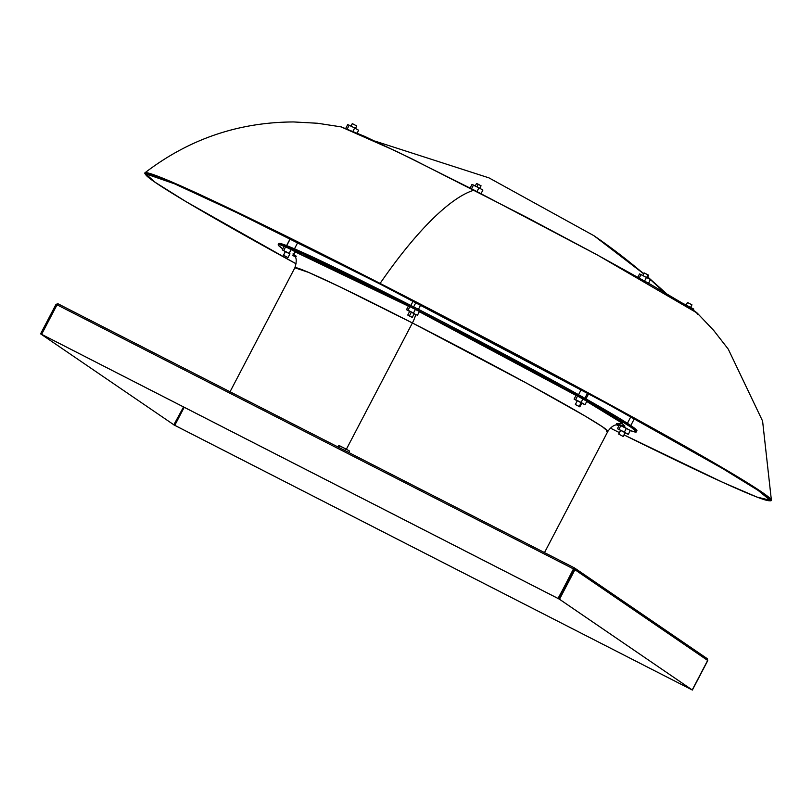 <?xml version="1.0" encoding="UTF-8"?>
<svg xmlns="http://www.w3.org/2000/svg" width="812" height="812" viewBox="0 0 812 812"><rect width="100%" height="100%" fill="white"/><g stroke="black" fill="none" stroke-linecap="round" stroke-linejoin="round"><path stroke-width="1.22" d="M647.276 277.877L648.656 275.248L648.017 274.842L646.697 277.359L648.017 274.842L644.139 272.893L648.473 275.187M479.689 188.445L481.069 185.816L478.248 184.253L476.918 186.79L478.248 184.253L476.553 183.461L479.374 185.024M352.296 123.647L351.048 126.144L352.337 123.678M687.541 302.511L686.231 305.007L687.541 302.511L691.966 304.845L687.541 302.511M374.921 141.085L488.986 177.879L593.927 235.703A626.184 603.417 124.3 0 1 643.672 273.786L593.927 235.703L643.784 273.573M647.631 277.207A626.184 603.417 124.3 0 1 649.823 279.115L647.631 277.207M650.422 279.643A626.184 603.417 124.3 0 1 664.226 292.218L650.422 279.643M146.038 175.108A352.327 11.48 27.6 0 0 296.147 263.839L186.151 201.721L154.645 181.979L145.724 173.819L174.539 183.827L237.277 212.866L380.107 284.058L606.625 403.473L722.802 468.656L758.124 490.397L770.131 500.253L756.977 497.076L722.639 482.287L623.981 434.887A352.327 11.48 27.6 0 0 768.893 500.73A352.327 11.48 27.6 0 0 380.107 284.058L380.097 283.418A353.494 11.51 -152.4 0 0 145.257 174.103L146.038 175.108A352.327 11.48 27.6 0 1 380.107 284.058L380.097 283.418A238.992 63.387 -62.9 0 1 474.157 190.13L397.027 151.611L341.03 126.865L317.522 123.251L293.66 121.952C238.434 122.176 188.861 139.126 144.932 172.814L173.849 182.852L236.799 211.993L380.097 283.418L607.366 403.229L723.918 468.625L759.352 490.438L771.4 500.324L769.441 500.72M619.424 432.613L610.35 428.107A352.327 11.48 27.6 0 0 619.424 432.613M584.843 398.256L587.533 393.109L584.843 398.256M286.717 245.65L290.31 238.789L286.717 245.65M581.646 403.026L577.312 400.722L575.343 404.488L579.22 406.447L581.179 402.681L577.312 400.722M575.992 404.894L579.859 406.842L575.992 404.894M625.057 432.664L620.703 430.34L618.744 434.105L623.088 436.42L618.653 434.085L620.642 430.35M289.955 253.821L285.53 251.476L283.561 255.242L287.915 257.556L283.479 255.222L285.509 251.517M413.623 306.895L415.937 302.47L413.623 306.895M412.547 312.853L414.211 313.655L411.42 312.092L409.451 315.848L412.273 317.411L407.776 315.056L410.141 316.396L407.756 315.056L409.451 315.848L411.42 312.092L409.725 311.29L411.237 312.173M606.412 431.426L607.853 431.405L602.413 426.747L585.056 416.018L526.795 383.294L412.394 322.963L346.369 449.259L412.394 322.963A176.59 5.755 -152.4 0 0 294.868 267.777C298.491 255.983 293.741 256.247 293.071 253.801M620.358 424.899C619.515 425.691 614.704 421.732 607.853 431.405A176.59 5.755 -152.4 0 0 412.394 322.963A12.738 3.38 117.1 0 0 415.703 314.589A12.738 3.38 -62.9 0 1 412.394 322.963L340.187 286.981L308.712 272.446L294.868 267.777L230.04 391.77M419.307 311.717L576.033 395.403L497.025 352.317L419.307 311.717M619.444 424.767L624.905 426.138L619.779 421.428L586.721 401.473L622.347 423.255L616.511 423.651M636.77 430.918L634.832 428.452L619.272 418.241L563.65 386.431L447.96 324.607L413.267 306.713L412.679 307.849A202.056 6.577 27.6 0 1 636.324 431.923A202.056 6.577 27.6 0 1 630.305 430.563L628.346 434.298L617.404 428.706L619.373 424.95L631.249 430.908L636.182 432.045L636.08 431.263L630.711 427.021L610.299 414.353L532.834 371.033L412.679 307.849L413.267 306.713A202.056 6.577 -152.4 0 0 278.78 243.57L278.191 244.696A202.056 6.577 27.6 0 1 412.679 307.849L349.688 276.212L303.079 254.044L279.947 244.696L278.333 244.574L278.435 245.366L282.738 248.868A202.056 6.577 27.6 0 1 278.191 244.696M295.172 256.846A202.056 6.577 27.6 0 1 292.411 255.151L295.172 256.846M636.324 431.923L636.912 430.796A202.056 6.577 -152.4 0 0 413.267 306.713L313.341 257.353L288.859 246.493L280.536 243.57L278.922 243.448L279.023 244.239M616.653 424.92L618.886 425.894A202.056 6.577 27.6 0 1 616.653 424.92M408.477 305.911L419.418 311.514L417.449 315.269L419.418 311.514L415.46 309.281L413.501 313.036L415.46 309.281L409.989 306.479L408.03 310.245L406.507 309.676L408.477 305.911L409.989 306.479L408.03 310.245L413.501 313.036L406.507 309.676L409.644 311.443L406.507 309.676L408.477 305.911M293.7 254.471L296.289 256.237M294.228 251.547L332.23 268.396L408.365 306.134L295.05 251.842M284.2 246.077L295.142 251.679L293.173 255.435L295.142 251.679L291.183 249.446L289.224 253.202L291.183 249.446L285.712 246.645L283.753 250.411L285.712 246.645L284.2 246.077L282.231 249.842L285.367 251.608L282.231 249.842L284.2 246.077M576.063 395.353L587.005 400.945L585.036 404.701L587.005 400.945L583.046 398.712L581.087 402.468L575.617 399.677L577.586 395.911L583.046 398.712L581.087 402.468L585.036 404.701L574.094 399.108L576.063 395.353L577.586 395.911L575.617 399.677L574.094 399.108L577.231 400.874L574.094 399.108L576.063 395.353M574.866 568.37L574.937 569.719L559.387 599.165L574.937 569.719L574.399 567.882L574.937 569.719L707.668 660.43L707.11 658.583L707.668 660.43L692.23 689.946L559.498 599.246L574.937 569.719L707.668 660.43L692.23 689.946L559.042 598.962L41.605 334.331L57.043 304.804L573.465 568.918L574.388 567.882L58.017 303.789L57.043 304.804L573.465 568.918L558.189 598.556L40.6 333.844L174.123 424.98L183.553 406.954L173.809 424.859L692.321 690.038L707.78 660.501L707.232 658.654L707.8 660.521L692.372 690.048L173.585 424.717L174.945 425.447L174.255 425.072L183.695 407.025L174.255 425.072L40.6 333.833L41.168 334.108L56.596 304.581L41.605 334.331L56.596 304.581L58.017 303.789L56.038 304.317L40.63 333.844M574.531 567.964L707.252 658.664L707.8 660.521L692.372 690.048M184.212 407.289L174.773 425.336L184.212 407.289M558.189 598.556L558.839 598.911L558.189 598.556M574.094 568.593L558.027 598.444L574.094 568.593M573.901 569.141L558.463 598.667L559.387 599.165L574.815 569.638L573.901 569.141L574.825 569.638L574.399 567.882L573.901 569.141M56.596 304.581L57.997 303.779L56.058 304.338M707.78 660.501L707.242 660.257M414.161 313.797L417.449 315.269L414.161 313.797M412.273 317.411L414.242 313.655L411.42 312.092L409.725 311.3L407.756 315.066M344.765 450.447L345.607 448.833L349.566 451.066L348.805 452.507L349.566 451.066L345.607 448.833L344.765 450.447M338.624 445.463L337.863 446.915L338.624 445.463L340.147 446.032L339.294 447.645L340.147 446.032L345.607 448.833L338.624 445.463M289.884 253.963L282.231 249.842L289.884 253.963M289.874 253.801L285.448 251.456L283.479 255.222L287.986 257.577L283.489 255.212M624.398 432.065L626.367 428.31L630.315 430.543L628.346 434.298L626.834 433.73L624.398 432.065L626.367 428.31L620.896 425.508L618.927 429.274L620.896 425.508L619.373 424.95L617.404 428.706L624.398 432.065M625.057 432.826L626.834 433.73L625.057 432.826M623.169 436.45L618.663 434.085L623.169 436.45L625.138 432.684L620.683 430.38M581.747 403.229L585.036 404.701L581.747 403.229M579.859 406.842L581.828 403.087L581.179 402.681L579.22 406.447L579.859 406.842L575.343 404.488M697.873 314.447L695.925 311.981L687.185 306.002L650.859 284.555L594.425 253.385L526.481 217.22L411.116 158.472L364.466 136.284L341.314 126.926M771.4 500.324L762.59 421.063L728.283 349.17L713.606 330.311L697.214 313.077L597.612 255.11L474.157 190.13A238.992 63.387 117.1 0 0 380.097 283.418A353.494 11.51 -152.4 0 1 770.162 500.801L768.893 500.73M476.989 191.581L478.948 187.836L482.907 190.069L481.029 193.652L482.907 190.069L478.948 187.836L476.989 191.581M471.965 184.466L470.087 188.059L471.965 184.466L473.487 185.034L471.528 188.79L473.487 185.034L478.948 187.836L471.965 184.466M693.803 309.098L683.694 303.81L693.803 309.098L693.306 310.052L693.803 309.098M689.52 307.504L689.855 306.865L689.52 307.504M352.357 123.637L356.783 125.982L352.357 123.637M356.712 125.961L355.412 128.611M349.211 125.2L347.688 124.632L349.211 125.2L347.262 128.915L349.211 125.2L354.671 128.002L349.211 125.2M358.63 130.235L354.671 128.002L358.63 130.235L357.158 133.036L358.63 130.235M345.75 128.347L347.688 124.632L345.75 128.347M352.987 131.239L354.671 128.002L352.987 131.239M478.065 184.334L476.553 183.461L475.182 186.09M644.302 273.015L642.769 275.522M650.493 279.501L639.551 273.908L650.493 279.501L648.534 283.246L650.493 279.501M644.586 281.013L646.545 277.268L644.586 281.013M639.227 277.998L641.074 274.466L639.227 277.998M637.816 277.217L639.551 273.908L637.816 277.217M352.276 123.617L350.906 126.256M691.966 304.845L690.596 307.474M666.195 293.365L647.763 276.953M578.54 394.713L581.169 389.679M630.782 425.539L634.375 418.667M286.595 245.6L290.188 238.728M410.842 305.485L413.166 301.039M574.51 567.953L57.987 303.779L56.038 304.317L40.6 333.833M544.497 552.596L607.853 431.405M418.403 309.352L420.707 304.936M289.965 253.821L287.996 257.577M620.622 430.319L618.653 434.085M294.472 248.848L297.791 242.504M585.939 398.875L588.639 393.708M687.449 302.49L686.079 305.119M627.412 423.316L630.853 416.729"/></g></svg>
